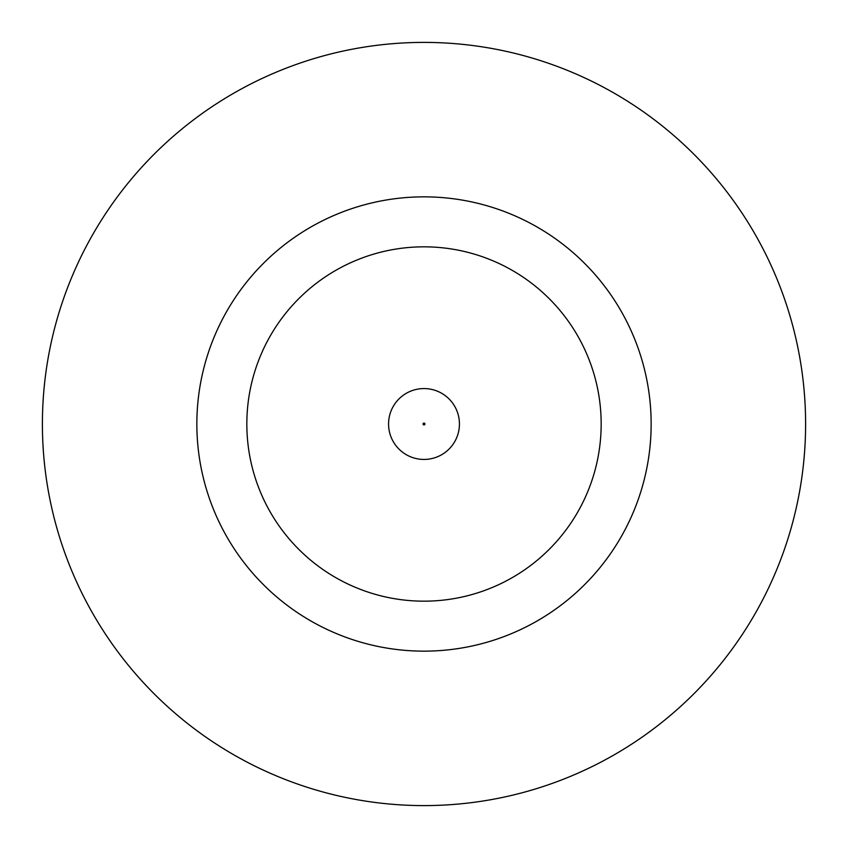 <?xml version="1.0" encoding="UTF-8"?>
<svg xmlns="http://www.w3.org/2000/svg" width="848" height="848" viewBox="0 0 848 848"><rect width="100%" height="100%" fill="white"/><g stroke="black" fill="none" stroke-linecap="round" stroke-linejoin="round"><path stroke-width="1.27" d="M388.564 424A35.436 35.436 0 0 1 424 388.564A35.436 35.436 0 0 1 459.436 424A35.436 35.436 0 0 1 424 459.436A35.436 35.436 0 0 1 388.564 424A35.436 35.436 0 0 1 424 388.564A35.436 35.436 0 0 1 459.436 424M651.147 424A227.147 227.147 0 0 0 424 196.853A227.147 227.147 0 0 0 196.853 424A227.147 227.147 0 0 0 424 651.147A227.147 227.147 0 0 0 651.147 424M805.6 424A381.6 381.6 0 0 0 424 42.4A381.6 381.6 0 0 0 42.4 424A381.6 381.6 0 0 0 424 805.6A381.6 381.6 0 0 0 805.6 424M246.832 424A177.168 177.168 0 0 0 424 601.168A177.168 177.168 0 0 0 601.168 424A177.168 177.168 0 0 0 424 246.832A177.168 177.168 0 0 0 246.832 424M424.912 424A0.912 0.912 0 0 0 424 423.088A0.912 0.912 0 0 0 423.088 424A0.912 0.912 0 0 0 424 424.912A0.912 0.912 0 0 0 424.912 424"/></g></svg>
